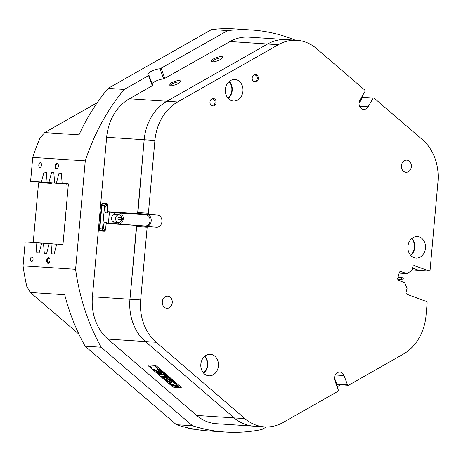 <?xml version="1.0" encoding="UTF-8"?>
<svg xmlns="http://www.w3.org/2000/svg" width="461" height="461" viewBox="0 0 461 461"><rect width="100%" height="100%" fill="white"/><g stroke="black" fill="none" stroke-linecap="round" stroke-linejoin="round"><path stroke-width="0.69" d="M212.072 61.849A5.526 1.504 159.9 0 1 215.829 59.204A5.526 1.504 159.9 0 1 221.418 57.896A5.526 1.504 159.9 0 1 222.265 58.121M169.879 85.85A5.526 1.504 159.9 0 1 173.636 83.199A5.526 1.504 159.9 0 1 179.22 81.891A5.526 1.504 159.9 0 1 180.067 82.116M48.094 263.214A2.835 1.625 -84.2 0 0 49.275 262.516A2.835 1.625 -84.2 0 0 49.679 258.488A2.835 1.625 -84.2 0 0 48.601 257.566A2.835 1.625 -84.2 0 0 46.728 260.281A2.835 1.625 -84.2 0 0 48.094 263.214M49.765 258.69A2.345 1.343 -84.2 0 0 48.981 258.097A2.345 1.343 -84.2 0 0 48.958 258.097A2.345 1.343 -84.2 0 0 47.408 260.315A2.345 1.343 -84.2 0 0 48.514 262.758A2.345 1.343 -84.2 0 0 48.538 262.764A2.345 1.343 -84.2 0 0 49.396 262.338M56.507 168.957A2.835 1.625 -84.2 0 0 57.688 168.265A2.835 1.625 -84.2 0 0 58.098 164.231A2.835 1.625 -84.2 0 0 57.014 163.309A2.835 1.625 -84.2 0 0 55.141 166.029A2.835 1.625 -84.2 0 0 56.507 168.957M58.178 164.433A2.345 1.343 -84.2 0 0 57.395 163.845A2.345 1.343 -84.2 0 0 57.371 163.839A2.345 1.343 -84.2 0 0 55.821 166.064A2.345 1.343 -84.2 0 0 56.928 168.507A2.345 1.343 -84.2 0 0 56.957 168.507A2.345 1.343 -84.2 0 0 57.809 168.081M39.934 167.372A2.345 1.343 -84.2 0 0 41.478 165.147A2.345 1.343 -84.2 0 0 40.372 162.71A2.345 1.343 -84.2 0 0 40.349 162.704A2.345 1.343 -84.2 0 0 38.805 164.929A2.345 1.343 -84.2 0 0 39.905 167.372A2.345 1.343 -84.2 0 0 39.934 167.372M31.515 261.629A2.345 1.343 -84.2 0 0 33.065 259.405A2.345 1.343 -84.2 0 0 31.959 256.961A2.345 1.343 -84.2 0 0 31.936 256.961A2.345 1.343 -84.2 0 0 30.386 259.18A2.345 1.343 -84.2 0 0 31.492 261.623A2.345 1.343 -84.2 0 0 31.515 261.629M106.456 223.735A1.873 1.072 95.8 0 1 106.526 223.637A1.873 1.072 95.8 0 1 107.304 223.176L144.967 225.942A5.624 4.604 93.8 0 0 145.1 225.953A5.624 4.604 93.8 0 0 149.687 217.944A5.624 4.604 93.8 0 0 145.97 214.745L108.306 211.979A1.873 1.072 95.8 0 1 108.283 211.974A1.873 1.072 95.8 0 1 107.592 211.369A1.873 1.072 95.8 0 1 107.546 211.253M119.756 223.994A5.624 4.604 93.8 0 0 122.88 216.174A5.624 4.604 93.8 0 0 119.163 212.976L116.483 212.803A1.873 1.072 95.8 0 1 116.46 212.798A1.873 1.072 95.8 0 1 116.437 212.798M132.981 323.086A46.855 38.384 93.8 0 0 145.44 341.572L234.205 417.925A46.855 38.384 93.8 0 0 253.832 426.189A46.855 38.384 -86.2 0 1 234.205 417.925L145.44 341.572A46.855 38.384 -86.2 0 1 129.95 299.241A46.855 38.384 93.8 0 0 132.981 323.086M196.674 415.453L244.929 418.634A46.855 38.384 93.8 0 0 264.556 426.898L216.301 423.717A46.855 38.384 -86.2 0 1 196.674 415.453L107.909 339.1A46.855 38.384 -86.2 0 1 95.45 320.608A46.855 38.384 -86.2 0 1 92.413 296.763L129.95 299.241L136.439 226.495L137.286 225.642L156.417 227.192A6.091 4.99 93.8 0 0 156.556 227.204A6.091 4.99 93.8 0 0 161.932 221.539A6.091 4.99 93.8 0 0 157.501 215.062L138.369 213.506L137.689 212.498L144.184 139.758L137.793 213.921M170.051 85.861A6.189 1.688 -20.1 0 0 176.384 84.369A6.189 1.688 -20.1 0 0 180.522 81.384A6.189 1.688 -20.1 0 0 179.341 80.583A6.189 1.688 -20.1 0 0 172.114 82.484A6.189 1.688 -20.1 0 0 169.054 85.579A6.189 1.688 -20.1 0 0 170.051 85.861M212.244 61.866A6.189 1.688 -20.1 0 0 218.577 60.368A6.189 1.688 -20.1 0 0 222.721 57.383A6.189 1.688 -20.1 0 0 221.534 56.582A6.189 1.688 -20.1 0 0 214.313 58.484A6.189 1.688 -20.1 0 0 211.253 61.584A6.189 1.688 -20.1 0 0 212.244 61.866M229.031 81.672A10.309 8.442 -86.2 0 1 231.174 85.17A10.309 8.442 -86.2 0 1 227.947 98.135M204.5 356.457A10.309 8.442 -86.2 0 1 206.643 359.955A10.309 8.442 -86.2 0 1 203.416 372.92M411.581 238.689A10.309 8.442 -86.2 0 1 413.719 242.186A10.309 8.442 -86.2 0 1 410.492 255.152M113.913 222.11L118.321 222.404A3.844 3.146 -86.2 0 0 118.408 222.409A3.844 3.146 -86.2 0 0 121.646 219.713M114.599 214.457L119.001 214.751A3.844 3.146 -86.2 0 1 121.543 216.935A3.844 3.146 -86.2 0 1 121.767 217.84M412.042 269.841L418.49 270.267L412.514 268.06L418.646 270.325L429.37 271.028L414.047 265.594M359.044 103.229L362.334 97.651L363.412 97.415L362.669 96.775L361.822 96.816M359.148 102.267L362.346 96.845M359.586 106.266L368.062 106.825A6.091 4.99 93.8 0 1 363.631 109.436A6.091 4.99 93.8 0 1 359.465 105.961A6.091 4.99 93.8 0 1 360.006 99.893L365.003 91.428L364.835 90.126L316.511 48.561A46.855 38.384 93.8 0 0 296.884 40.291L286.16 39.583A46.855 38.384 93.8 0 0 267.587 44.002L166.894 101.27A46.855 38.384 93.8 0 0 144.184 139.758A46.855 38.384 -86.2 0 1 166.894 101.27L267.587 44.002A46.855 38.384 -86.2 0 1 286.16 39.583L248.629 37.111A46.855 38.384 -86.2 0 0 230.056 41.53L163.724 78.952A7.497 2.046 -20.1 0 0 152.009 83.597M136.796 225.118L129.95 299.241L140.668 299.944L147.163 227.204L136.439 226.495M336.467 384.935L334.588 379.374M336.628 384.947L337.775 384.601L336.761 384.151L334.513 378.014M148.246 364.893L154.683 365.319A1.965 0.594 30.5 0 1 157.109 366.512L180.666 386.779A1.965 0.594 30.5 0 1 181.236 387.701A1.965 0.594 30.5 0 1 180.845 387.822L174.408 387.401A1.965 0.594 30.5 0 1 171.982 386.203L148.425 365.942A1.965 0.594 30.5 0 1 147.854 365.014A1.965 0.594 30.5 0 1 148.246 364.893M49.171 243.742L41.721 243.056L39.122 252.962L36.799 252.812L35.993 242.676L25.182 241.967L23.05 265.859L75.592 269.322L85.273 160.877L32.731 157.414A201.469 165.05 -86.2 0 1 40.072 137.931L44.659 132.595L78.975 134.854A201.469 165.05 -86.2 0 1 108.122 88.391L211.685 29.492A201.469 165.05 -86.2 0 1 235.744 28.939L251.827 30A201.469 165.05 93.8 0 0 227.769 30.553L211.685 29.492M68.309 184.008L62.149 183.386L68.078 183.778A0.565 0.323 95.8 0 1 68.349 184.36L63.03 243.898A0.565 0.323 95.8 0 1 62.661 244.434L56.732 244.042L54.133 253.953L51.811 253.798L51.004 243.667L49.223 243.552L46.63 253.458L44.308 253.308L43.495 243.172M56.68 244.238L51.004 243.667M53.839 172.84L51.511 172.604L48.912 182.516L47.131 182.395L46.325 172.264L44.002 172.109L41.409 182.02L30.599 181.306L32.731 157.414M51.511 172.604L53.833 172.76L54.64 182.89L56.421 183.005L59.02 173.1L61.336 173.255L62.149 183.386M67.11 184.146L54.64 182.89M67.127 184.089L56.421 183.005M59.625 183.593L48.912 182.516M59.607 183.651L47.131 182.395M52.116 183.098L41.409 182.02M30.599 181.306L50.382 183.299M340.535 384.779L337.118 386.721M266.36 426.967L261.848 429.531A201.469 165.05 93.8 0 1 225.325 432.061A201.469 165.05 93.8 0 1 192.491 425.774L176.402 424.714L85.112 346.188A201.469 165.05 -86.2 0 1 64.701 294.729L30.386 292.47L78.946 334.237M41.669 243.247L35.993 242.676M136.542 225.377L107.05 223.435A1.59 0.91 -84.2 0 0 106.387 223.821A1.59 0.91 -84.2 0 0 106.001 224.956L105.627 229.157A2.155 1.233 95.8 0 1 105.096 230.696A2.155 1.233 95.8 0 1 104.198 231.226L100.446 230.978A2.155 1.233 95.8 0 1 99.403 228.748L101.489 205.416A2.155 1.233 95.8 0 1 102.912 203.353L106.664 203.601A2.155 1.233 95.8 0 1 107.488 204.304A2.155 1.233 95.8 0 1 107.707 205.831L107.332 210.026A1.59 0.91 -84.2 0 0 107.494 211.155A1.59 0.91 -84.2 0 0 108.105 211.674L137.591 213.616M106.652 137.28A46.855 38.384 -86.2 0 1 129.357 98.798L177.612 101.979A46.855 38.384 93.8 0 0 154.908 140.461L106.652 137.28L92.413 296.763M361.873 96.724L362.669 96.775M336.928 385.079L336.507 385.05M30.386 292.47L26.813 286.46A201.469 165.05 -86.2 0 1 23.05 265.859M75.592 269.322A201.469 165.05 93.8 0 0 101.195 347.248L85.112 346.188M108.122 88.391L124.211 89.451A201.469 165.05 93.8 0 0 85.273 160.877M295.299 40.188A201.469 165.05 93.8 0 0 251.827 30M187.771 427.843L189.033 428.932L195.228 429.341M225.325 432.061L209.242 431A201.469 165.05 -86.2 0 1 176.402 424.714M152.539 85.308L152.32 85.74L148.603 75.581L148.822 75.149A7.497 2.046 -20.1 0 1 147.854 74.578A7.497 2.046 -20.1 0 1 151.934 71.029A7.497 2.046 -20.1 0 1 160.007 68.793L227.769 30.553M129.357 98.798L152.32 85.74M97.288 102.659L44.659 132.595M124.211 89.451L148.603 75.581M192.491 425.774L101.195 347.248M107.534 204.413A1.873 1.072 -84.2 0 0 106.889 203.906A1.873 1.072 -84.2 0 0 106.871 203.906L103.114 203.658A1.873 1.072 -84.2 0 0 101.875 205.45L99.795 228.783A1.873 1.072 -84.2 0 0 100.677 230.719A1.873 1.072 -84.2 0 0 100.7 230.719L104.451 230.967A1.873 1.072 -84.2 0 0 105.166 230.592M46.331 172.345L44.002 172.109M61.342 173.336L59.02 173.1M118.189 223.89L118.321 222.404M119.001 214.751L119.163 212.976L145.97 214.745M258.091 76.67A3.774 3.089 93.8 0 0 252.853 75.984A3.774 3.089 93.8 0 0 252.426 79.886A3.774 3.089 93.8 0 0 252.576 80.237A3.774 3.089 93.8 0 0 256.65 81.597A3.774 3.089 93.8 0 0 258.091 76.67M252.495 80.058A3.187 2.61 93.8 0 0 254.466 81.418A3.187 2.61 93.8 0 0 257.071 76.878A3.187 2.61 93.8 0 0 254.887 75.062A3.187 2.61 93.8 0 0 252.749 76.151M215.892 100.665A3.774 3.089 93.8 0 0 210.66 99.979A3.774 3.089 93.8 0 0 210.233 103.886A3.774 3.089 93.8 0 0 210.377 104.238A3.774 3.089 93.8 0 0 214.457 105.592A3.774 3.089 93.8 0 0 215.892 100.665M210.297 104.053A3.187 2.61 93.8 0 0 212.273 105.419A3.187 2.61 93.8 0 0 214.872 100.878A3.187 2.61 93.8 0 0 212.688 99.057A3.187 2.61 93.8 0 0 210.556 100.152M171.849 299.604A6.091 4.99 93.8 0 0 167.677 296.123A6.091 4.99 93.8 0 0 162.704 304.802A6.091 4.99 93.8 0 0 166.876 308.282A6.091 4.99 93.8 0 0 171.849 299.604M242.25 85.677A10.776 8.828 93.8 0 0 234.868 79.523A10.776 8.828 93.8 0 0 226.074 94.874A10.776 8.828 93.8 0 0 233.45 101.028A10.776 8.828 93.8 0 0 242.25 85.677M228.235 98.452A10.776 8.828 93.8 0 0 231.526 84.968A10.776 8.828 93.8 0 0 229.359 81.39M424.794 242.693A10.776 8.828 93.8 0 0 417.412 236.539A10.776 8.828 93.8 0 0 408.619 251.896A10.776 8.828 93.8 0 0 415.995 258.045A10.776 8.828 93.8 0 0 424.794 242.693M410.78 255.475A10.776 8.828 93.8 0 0 414.07 241.99A10.776 8.828 93.8 0 0 411.909 238.412M217.719 360.462A10.776 8.828 93.8 0 0 210.337 354.307A10.776 8.828 93.8 0 0 201.543 369.659A10.776 8.828 93.8 0 0 208.919 375.813A10.776 8.828 93.8 0 0 217.719 360.462M203.704 373.237A10.776 8.828 93.8 0 0 206.995 359.753A10.776 8.828 93.8 0 0 204.828 356.174M410.958 163.62A6.091 4.99 93.8 0 0 406.786 160.14A6.091 4.99 93.8 0 0 401.819 168.818A6.091 4.99 93.8 0 0 405.985 172.293A6.091 4.99 93.8 0 0 410.958 163.62M363.412 97.415L374.136 98.124L422.46 139.689A46.855 38.384 93.8 0 1 437.95 182.026L430.067 270.325L429.37 271.028M147.382 226.305A6.091 4.99 93.8 0 0 151.22 219.885A6.091 4.99 93.8 0 0 146.777 214.353L138.369 213.506M399.134 273.102L407.017 273.621L400.453 271.42M407.017 273.621L411.869 270.486L412.831 266.896A1.873 1.533 -86.2 0 1 414.41 265.565A1.873 1.533 -86.2 0 1 414.767 265.645M374.136 98.124L362.334 97.651M368.062 106.825L373.058 98.36M296.884 40.291A46.855 38.384 93.8 0 0 278.311 44.711L230.056 41.53M177.612 101.979L278.311 44.711M137.689 212.498L148.413 213.207L154.908 140.461M148.413 213.207L149.093 214.215M148.01 226.345L147.163 227.204M140.668 299.944A46.855 38.384 93.8 0 0 156.164 342.281L107.909 339.1M244.929 418.634L156.164 342.281M264.556 426.898A46.855 38.384 93.8 0 0 283.129 422.478L337.948 391.303L338.339 390.058L334.934 380.746A6.091 4.99 93.8 0 1 339.907 372.067A6.091 4.99 93.8 0 1 344.073 375.542L347.485 384.86L348.499 385.304L337.775 384.601M401.174 271.471A1.873 1.533 -86.2 0 0 400.816 271.391A1.873 1.533 -86.2 0 0 399.238 272.722L397.791 278.104A1.873 1.533 -86.2 0 0 398.771 280.438L404.614 282.593L407.063 288.425L406.101 292.009A1.873 1.533 -86.2 0 0 407.08 294.343L426.31 301.436L427.174 302.721L426.022 315.641A46.855 38.384 93.8 0 1 403.317 354.129L348.499 385.304M336.761 384.151L347.485 384.86M150.182 366.478A1.078 0.323 -149.5 0 0 149.969 366.541A1.078 0.323 -149.5 0 0 150.488 367.21A1.078 0.323 -149.5 0 0 151.611 367.699A1.078 0.323 -149.5 0 0 151.825 367.636A1.078 0.323 -149.5 0 0 151.3 366.968A1.078 0.323 -149.5 0 0 150.182 366.478M151.669 367.757A1.17 0.352 -149.5 0 0 151.905 367.682A1.17 0.352 -149.5 0 0 151.335 366.956A1.17 0.352 -149.5 0 0 150.119 366.42A1.17 0.352 -149.5 0 0 149.888 366.495A1.17 0.352 -149.5 0 0 150.453 367.221A1.17 0.352 -149.5 0 0 151.669 367.757M157.287 369.117L157.022 370.88L153.323 369.198L154.447 370.229L159.938 372.799L161.811 372.972L160.676 372.015L158.515 371.56L158.676 370.333L157.287 369.117L157.022 370.88M165.487 378.02A3.982 1.199 -149.5 0 0 164.692 378.262A3.982 1.199 -149.5 0 0 165.672 379.991L166.657 380.066A2.293 0.692 30.5 0 1 166.144 379.121A2.293 0.692 30.5 0 1 166.605 378.982A2.293 0.692 30.5 0 1 169.268 380.233L170.224 380.29A3.982 1.199 -149.5 0 0 165.487 378.02M164.715 378.227A3.982 1.199 -149.5 0 0 165.718 379.91L166.623 380.037M166.173 379.086A2.293 0.692 30.5 0 1 166.19 379.046A2.293 0.692 30.5 0 1 166.646 378.902A2.293 0.692 30.5 0 1 169.314 380.158L170.201 380.273M165.499 374.983L167.17 375.438L167.452 375.894L166.692 376.038L166.035 375.502L167.038 375.732L167.107 375.427L165.499 374.983L166.127 374.92M167.17 375.438L167.452 375.894L166.634 375.992M167.038 375.732L167.124 375.398M164.145 373.733L164.998 374.159L164.756 373.381L165.436 373.963L165.274 374.332L166.329 374.73L165.044 374.649L164.421 374.113L165.251 374.332L164.145 373.733M166.11 374.493L164.952 374.522M164.525 373.139L164.237 373.001M163.102 372.765L161.592 371.681L162.163 372.125L163.188 372.033L163.805 372.563L162.37 372.304L163.102 372.765M162.358 371.485L160.693 370.921L160.635 370.35L162.03 371.019L162.082 371.595L162.03 371.019M160.71 370.892L160.635 370.35M154.798 365.377A1.781 0.536 -149.5 0 1 156.994 366.455L180.677 386.825A1.781 0.536 -149.5 0 1 181.19 387.666A1.781 0.536 -149.5 0 1 180.833 387.776L179.974 387.718L153.939 365.319L154.821 365.337M159.108 369.267L161.183 370.304L159.898 370.223L159.108 369.267L159.368 369.722M160.952 370.062L159.846 369.993M168.835 376.758L168.841 377.409L168.109 377.173L167.395 376.164L168.789 376.833L168.841 377.409L168.789 376.833M167.464 376.7L167.395 376.164M168.738 377.599L169.147 378.135L169.7 378.17L169.026 377.732L169.435 377.761L170.795 378.573L169.504 378.487L168.818 377.853M170.576 378.331L169.418 378.36M171.164 378.844L170.87 378.706M170.553 379.363L170.115 378.982L172.028 379.616L171.63 379.887L172.748 380.239L172.109 380.723L171.555 380.25L172.356 380.146L171.44 380.152L170.864 379.657L171.676 379.57L170.553 379.363M172.708 380.204L172.143 380.728M172.639 381.155L172.201 380.78L174.114 381.414L173.716 381.679L174.834 382.036L174.195 382.521L173.647 382.048L174.442 381.938L173.526 381.944L172.95 381.449L173.768 381.368L172.639 381.155M174.794 382.002L174.229 382.521M173.728 381.662L173.255 381.593M174.731 382.953L174.293 382.572L176.2 383.212L175.802 383.477L176.92 383.829L176.281 384.313L175.733 383.84L176.528 383.736L175.612 383.742L175.042 383.247L175.854 383.16L174.731 382.953M176.88 383.794L176.315 384.318M176.217 383.224L175.606 383.529M153.697 365.256L179.709 387.701L174.293 387.344A1.781 0.536 -149.5 0 1 172.097 386.26L148.413 365.89A1.781 0.536 -149.5 0 1 147.9 365.054L147.975 364.922M153.669 365.302L148.258 364.945A1.781 0.536 -149.5 0 0 147.9 365.054M170.242 383.051L169.279 382.987L172.489 385.748L173.722 386.064L170.242 383.051M174.575 385.24L173.227 384.082L172.23 383.967L174.794 386.145L177.312 386.301L176.171 385.35L174.575 385.24M164.842 375.848A1.406 0.421 30.5 0 1 165.234 376.499A1.406 0.421 30.5 0 1 164.952 376.585L161.621 376.372L162.618 377.254L166.069 377.542A2.72 0.818 -149.5 0 0 166.611 377.375A2.72 0.818 -149.5 0 0 165.568 375.888L164.871 375.79M166.974 380.342L166.023 380.285A3.982 1.199 -149.5 0 0 171.55 382.313A3.982 1.199 -149.5 0 0 170.57 380.584L169.59 380.509A2.293 0.692 30.5 0 1 170.097 381.454A2.293 0.692 30.5 0 1 166.974 380.342M157.224 372.615L158.722 372.719L157.622 371.814L156.244 371.727L157.224 372.615L158.699 372.695M162.785 374.718A1.406 0.421 30.5 0 1 164.508 375.559L165.251 375.617A2.72 0.818 -149.5 0 0 161.667 373.756L158.33 373.543L159.333 374.43L162.831 374.637A1.406 0.421 30.5 0 1 164.554 375.485L165.217 375.582M150.908 366.91L151.721 367.486L150.649 367.158L150.868 366.651M151.467 367.371L150.914 367.342M153.755 365.256L179.876 387.632M158.434 373.543L159.518 374.418L162.831 374.637M156.331 371.733L157.27 372.54M169.665 380.463A2.293 0.692 30.5 0 1 170.144 381.38A2.293 0.692 30.5 0 1 170.121 381.414M166.087 380.227A3.982 1.199 -149.5 0 0 171.573 382.273M164.911 375.79A1.406 0.421 30.5 0 1 165.28 376.418A1.406 0.421 30.5 0 1 165.251 376.453M161.725 376.372L162.802 377.248L166.116 377.467A2.72 0.818 -149.5 0 0 166.628 377.334M172.333 383.961L174.84 386.064L177.255 386.226M153.427 369.232L154.827 370.362L159.984 372.719L161.753 372.897M169.348 382.93L172.535 385.667L173.659 385.99M151.104 367.14L150.517 366.777M150.782 367.233L151.093 367.25L150.782 367.233M159.397 369.676L159.154 369.192M159.984 369.67L159.414 369.405L159.558 369.872L160.105 369.906L159.385 369.739M160.733 370.84L160.682 370.275M162.128 371.52L161.396 371.284M161.275 370.546L160.595 370.609M161.995 370.99L160.607 370.586M160.561 370.661L161.834 371.382L162.024 370.944M161.834 371.382L161.978 371.019M163.58 372.321L162.37 372.304M164.911 373.704L164.998 374.159M164.957 373.623L164.767 373.301M165.297 374.257L164.975 374.194M167.084 375.652L167.153 375.352L167.084 375.652M168.887 377.334L168.109 377.173M167.493 376.654L167.441 376.09M168.035 376.355L167.355 376.418M168.755 376.804L167.366 376.401M167.32 376.476L168.588 377.196L168.784 376.758M168.588 377.196L168.738 376.833M169.475 377.864L169.112 377.692M172.039 379.634L171.63 379.887M174.131 381.426L173.716 381.679M107.724 205.525A3.746 2.149 -84.2 0 0 107.355 205.427A3.746 2.149 -84.2 0 0 107.315 205.427A3.746 2.149 -84.2 0 0 104.837 208.983A3.746 2.149 -84.2 0 0 106.606 212.89A3.746 2.149 -84.2 0 0 106.647 212.89A3.746 2.149 -84.2 0 0 108.214 211.962M107.113 223.193A3.746 2.149 -84.2 0 0 105.857 222.225A3.746 2.149 -84.2 0 0 105.811 222.225A3.746 2.149 -84.2 0 0 103.339 225.781A3.746 2.149 -84.2 0 0 105.102 229.687A3.746 2.149 -84.2 0 0 105.148 229.687A3.746 2.149 -84.2 0 0 105.546 229.653M113.781 223.602L113.925 221.977A3.746 3.071 -86.2 0 1 111.585 218.001A3.746 3.071 -86.2 0 1 114.587 214.567L114.76 212.63M107.569 204.505L105.252 204.35L104.63 205.249L102.463 229.515L102.918 230.483L105.137 230.627M102.918 230.483L105.068 230.696M108.416 223.251L109.413 212.089M122.603 218.462A0.939 0.766 93.8 0 0 121.151 219.119A0.939 0.766 93.8 0 0 122.603 218.462M121.94 217.851L118.725 217.644A0.939 0.766 93.8 0 0 118.598 219.511L121.819 219.724M121.566 219.707A3.746 3.071 -86.2 0 1 118.414 222.317A3.746 3.071 -86.2 0 1 115.757 219.891A3.746 3.071 -86.2 0 1 118.909 214.838A3.746 3.071 -86.2 0 1 121.566 217.258A3.746 3.071 -86.2 0 1 121.692 217.84M402.223 279.752A1.031 0.847 93.8 0 0 402.747 277.781A1.031 0.847 93.8 0 0 402.223 279.752M398.171 280.006L398.304 279.522M52.168 182.902L52.07 183.265L50.37 183.386L38.845 182.625L38.534 183.075L33.278 241.962L33.503 242.446L35.474 242.642M67.179 183.893L67.087 184.25L64.782 183.91M59.671 183.397L59.578 183.76L57.279 183.42M33.503 242.446L45.022 243.327M161.183 68.424L164.9 78.583M104.589 205.727L101.489 205.416M102.509 229.054L99.403 228.748M107.269 204.073L102.912 203.353M106.912 203.906L106.664 203.601M108.105 211.674L116.483 212.803M163.724 78.952L160.007 68.793M335.314 374.966L344.073 375.542M146.777 214.353L157.501 215.062M65.514 219.125A2.53 1.452 -84.2 0 0 65.381 220.64M66.511 207.928A2.53 1.452 -84.2 0 0 66.378 209.444M116.46 212.798L108.283 211.974M152.66 85.383L148.943 75.224M114.593 214.549L118.909 214.838M113.925 222.023L118.414 222.317M402.418 279.792L397.866 279.493M402.551 277.735L397.976 277.436M65.353 220.917L65.537 218.86M66.355 209.715L66.54 207.657"/></g></svg>
